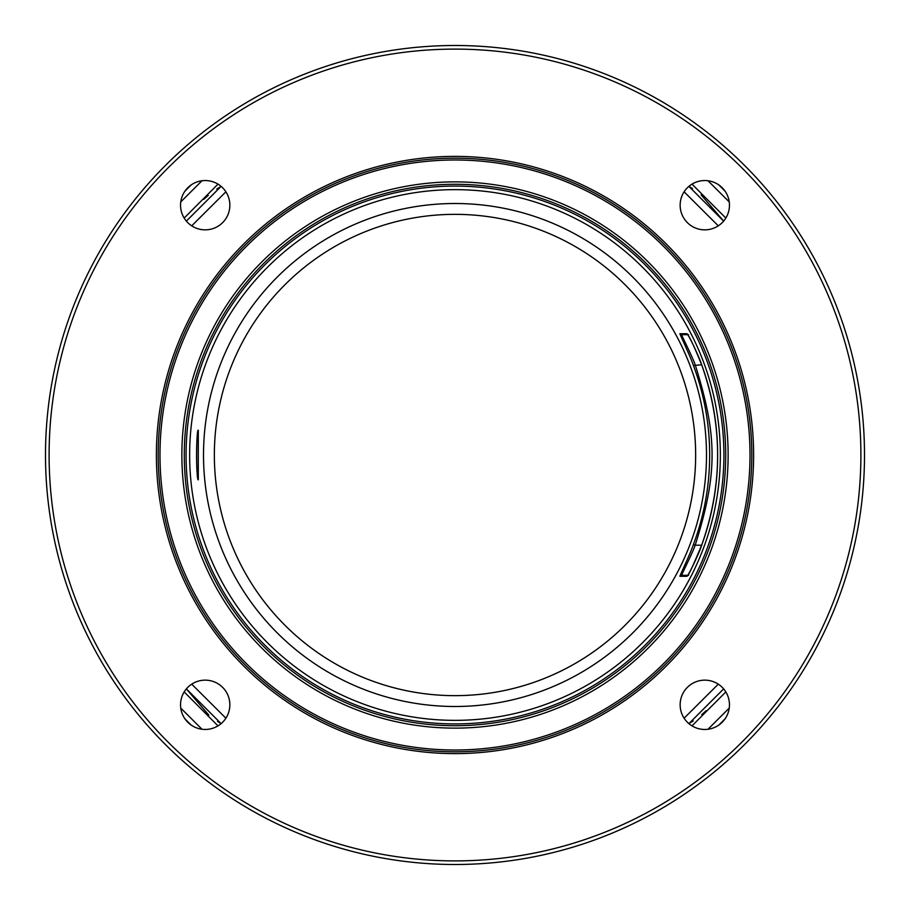<?xml version="1.0" encoding="UTF-8"?>
<svg xmlns="http://www.w3.org/2000/svg" width="910" height="910" viewBox="0 0 910 910"><rect width="100%" height="100%" fill="white"/><g stroke="black" fill="none" stroke-linecap="round" stroke-linejoin="round"><path stroke-width="1.36" d="M455 45.5A409.5 409.5 0 0 0 45.5 455A409.5 409.5 0 0 0 455 864.5A409.5 409.5 0 0 0 864.5 455A409.5 409.5 0 0 0 455 45.5M455 49.106A405.894 405.894 0 0 0 49.106 455A405.894 405.894 0 0 0 455 860.894A405.894 405.894 0 0 0 860.894 455A405.894 405.894 0 0 0 455 49.106M198.3 479.798C196.162 481.288 196.139 428.792 198.3 430.202L198.3 479.798A1.809 1.809 -90.2 0 0 198.073 479.081M455 189.644A265.356 265.356 0 0 0 189.644 455A265.356 265.356 0 0 0 455 720.356A265.356 265.356 0 0 0 720.356 455A265.356 265.356 0 0 0 455 189.644M455 184.286A270.714 270.714 0 0 0 184.286 455A270.714 270.714 0 0 0 455 725.714A270.714 270.714 0 0 0 725.714 455A270.714 270.714 0 0 0 455 184.286M455 728.125A273.125 273.125 0 0 0 728.125 455A273.125 273.125 0 0 0 455 181.875A273.125 273.125 0 0 0 181.875 455A273.125 273.125 0 0 0 455 728.125M455 159.989A295.011 295.011 0 0 0 159.989 455A295.011 295.011 0 0 0 455 750.011A295.011 295.011 0 0 0 750.011 455A295.011 295.011 0 0 0 455 159.989M455 158.192A296.808 296.808 0 0 0 158.192 455A296.808 296.808 0 0 0 455 751.808A296.808 296.808 0 0 0 751.808 455A296.808 296.808 0 0 0 455 158.192M187.767 187.767A24.65 24.65 0 0 1 222.631 187.767A24.65 24.65 0 0 1 222.631 222.631A24.65 24.65 0 0 1 187.767 222.631A24.65 24.65 0 0 1 187.767 187.767M187.767 722.233A24.65 24.65 0 0 1 187.767 687.368A24.65 24.65 0 0 1 222.631 687.368A24.65 24.65 0 0 1 222.631 722.233A24.65 24.65 0 0 1 187.767 722.233M722.233 722.233A24.65 24.65 0 0 1 687.368 722.233A24.65 24.65 0 0 1 687.368 687.368A24.65 24.65 0 0 1 722.233 687.368A24.65 24.65 0 0 1 722.233 722.233M722.233 187.767A24.65 24.65 0 0 1 722.233 222.631A24.65 24.65 0 0 1 687.368 222.631A24.65 24.65 0 0 1 687.368 187.767A24.65 24.65 0 0 1 722.233 187.767M693.409 544.521A254.663 254.663 0 0 0 693.409 365.479C690.895 357.55 680.248 335.267 679.884 333.731L687.005 333.708C689.962 337.121 699.767 358.415 701.906 365.456A262.637 262.637 0 0 1 701.906 544.544C699.699 551.813 689.791 573.175 687.005 576.292L679.884 576.269C680.396 574.426 690.94 552.324 693.409 544.521L695.194 545.192C717.683 473.655 717.706 436.413 695.194 364.808C692.646 357.243 681.954 336.143 681.567 334.675L688.608 334.675M679.884 576.269A1.809 1.809 -90 0 1 681.476 575.325L681.567 575.325C682.09 573.573 692.703 552.62 695.194 545.192L701.667 545.192M693.409 365.479L701.667 364.808M718.286 684.161L684.104 718.206M684.104 191.794L718.286 225.839M191.714 225.839L225.896 191.794M225.896 718.206L191.714 684.161M718.786 184.889L725.111 191.214L718.786 184.889M725.111 718.786L718.786 725.111L725.111 718.786M191.214 725.111L184.889 718.786L191.214 725.111M184.889 191.214L191.214 184.889L184.889 191.214M725.827 218.07L691.998 184.127M691.998 725.873L725.827 691.93M692.487 188.575L688.893 186.368L723.632 221.107L701.178 194.899M186.368 221.107L221.107 186.368L216.785 189.052M208.242 195.388L203.738 199.347M218.002 184.127L184.173 218.07M184.173 691.93L218.002 725.873M723.632 688.893L688.893 723.632L693.215 720.947M701.758 714.612L706.262 710.653M217.513 721.425L221.107 723.632L186.368 688.893L208.822 715.101M455 695.649A240.649 240.649 0 0 0 695.649 455A240.649 240.649 0 0 0 455 214.35A240.649 240.649 0 0 0 214.35 455A240.649 240.649 0 0 0 455 695.649M198.3 430.202A1.809 1.809 90.1 0 1 198.096 430.885M455 203.51A251.49 251.49 0 0 0 203.51 455A251.49 251.49 0 0 0 455 706.49A251.49 251.49 0 0 0 706.49 455A251.49 251.49 0 0 0 455 203.51M455 186.084A268.916 268.916 0 0 1 723.916 455A268.916 268.916 0 0 1 455 723.916A268.916 268.916 0 0 1 186.084 455A268.916 268.916 0 0 1 455 186.084M455 156.383A298.616 298.616 0 0 0 156.383 455A298.616 298.616 0 0 0 455 753.616A298.616 298.616 0 0 0 753.616 455A298.616 298.616 0 0 0 455 156.383M679.884 333.731A1.809 1.809 90 0 0 681.476 334.675M687.005 333.708A1.809 1.809 90 0 0 687.448 334.254L687.38 334.175C689.973 337.371 694.819 347.791 701.894 365.456C722.847 425.152 722.847 484.848 701.894 544.544C693.42 564.996 688.574 575.416 687.38 575.825L687.471 575.746A1.809 1.809 -90 0 0 687.005 576.292M708.003 180.749L729.24 201.906M729.24 708.094L708.003 729.251M180.76 201.906L201.997 180.749M201.997 729.251L180.76 708.094M198.084 479.149L198.13 479.251C196.06 474.053 196.037 436.584 198.13 430.748L198.084 430.851M688.608 575.325L681.476 575.325"/></g></svg>
